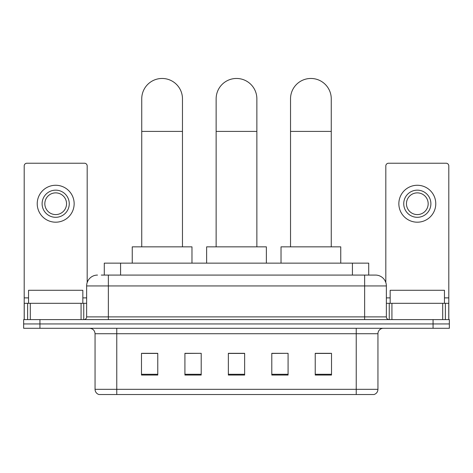 <?xml version="1.0" encoding="UTF-8"?>
<svg xmlns="http://www.w3.org/2000/svg" width="473" height="473" viewBox="0 0 473 473"><rect width="100%" height="100%" fill="white"/><g stroke="black" fill="none" stroke-linecap="round" stroke-linejoin="round"><path stroke-width="0.71" d="M104.291 275.079L104.291 263.136L368.709 263.136L368.709 275.079M101.547 275.079L371.701 275.079M101.299 275.079L108.358 275.079L108.358 285.94L86.636 285.94L86.636 316.886A2.714 2.714 0 0 1 83.922 319.606M97.497 275.079A10.861 10.861 0 0 0 86.636 285.94M375.503 275.079A10.861 10.861 0 0 1 386.364 285.94L364.642 285.94L364.642 275.079L375.337 275.079M386.364 285.94L386.364 316.886C386.524 318.536 387.428 319.441 389.078 319.606M39.939 319.606L23.65 319.606L23.65 323.946L39.939 323.946L23.65 323.946L23.65 328.292L39.939 328.292L39.939 323.946L433.061 323.946L39.939 323.946L39.939 319.606L433.061 319.606L433.061 323.946L449.35 323.946L433.061 323.946L433.061 328.292L39.939 328.292M433.061 328.292L449.35 328.292L449.35 319.606L433.061 319.606M377.945 389.32C377.797 391.928 376.496 393.66 374.037 394.535L356.228 394.535L356.228 389.32L377.945 389.32L377.945 333.719A5.428 5.428 0 0 1 383.378 328.292M356.228 394.535L98.963 394.535A5.428 5.428 0 0 1 95.055 389.32L95.055 333.719C94.73 330.426 92.921 328.611 89.622 328.292M331.52 375.042L331.52 353.325L315.231 353.325L315.231 375.042L331.52 375.042M288.081 375.042L288.081 353.325L271.792 353.325L271.792 375.042L288.081 375.042M157.769 375.042L157.769 353.325L141.48 353.325L141.48 375.042L157.769 375.042M201.208 375.042L201.208 353.325L184.919 353.325L184.919 375.042L201.208 375.042M244.647 375.042L244.647 353.325L228.353 353.325L228.353 375.042L244.647 375.042M95.055 389.32L116.772 389.32L116.772 394.535L109.429 394.535M346.461 394.535L126.539 394.535M315.231 353.432L330.438 353.432M201.208 353.325L184.919 353.432L201.208 353.325M142.562 353.432L157.769 353.432M288.081 353.325L271.792 353.432L288.081 353.325M244.647 353.432L228.353 353.432M82.834 303.317L82.834 290.28L28.54 290.28L28.54 303.317M81.072 319.606L81.072 303.317L30.302 303.317L30.302 319.606M87.18 282.547L87.18 165.94A2.714 2.714 0 0 0 84.466 163.226L26.908 163.226A2.714 2.714 0 0 0 24.194 165.94L24.194 303.317L30.302 303.317M81.072 303.317L86.636 303.317M24.194 319.606L24.194 303.317M55.684 190.158A13.575 13.575 0 0 0 42.109 203.733A13.575 13.575 0 0 0 55.684 217.308A13.575 13.575 0 0 0 69.259 203.733A13.575 13.575 0 0 0 55.684 190.158M55.684 192.872A10.861 10.861 0 0 0 44.829 203.733A10.861 10.861 0 0 0 55.684 214.588A10.861 10.861 0 0 0 66.545 203.733A10.861 10.861 0 0 0 55.684 192.872M55.684 222.192A18.459 18.459 0 0 0 74.149 203.733A18.459 18.459 0 0 0 55.684 185.268A18.459 18.459 0 0 0 37.225 203.733A18.459 18.459 0 0 0 55.684 222.192M141.746 246.841L141.746 98.827A20.363 20.363 0 0 1 162.109 78.465A20.363 20.363 0 0 1 182.472 98.827A20.363 20.363 0 0 0 162.109 78.465M182.472 246.841L182.472 98.827M191.973 263.136L191.973 246.841L132.245 246.841L132.245 263.136M216.137 246.841L216.137 98.827A20.363 20.363 0 0 1 236.5 78.465A20.363 20.363 0 0 1 256.863 98.827A20.363 20.363 0 0 0 236.5 78.465M256.863 246.841L256.863 98.827M266.364 263.136L266.364 246.841L206.636 246.841L206.636 263.136M290.528 246.841L290.528 98.827A20.363 20.363 0 0 1 310.891 78.465A20.363 20.363 0 0 1 331.254 98.827A20.363 20.363 0 0 0 310.891 78.465M331.254 246.841L331.254 98.827M340.755 263.136L340.755 246.841L281.027 246.841L281.027 263.136M442.698 319.606L442.698 303.317L391.928 303.317L391.928 319.606M448.806 319.606L448.806 303.317L448.806 319.606M442.698 303.317L448.806 303.317L448.806 165.94A2.714 2.714 0 0 0 446.092 163.226L388.534 163.226A2.714 2.714 0 0 0 385.82 165.94L385.82 282.547M386.364 303.317L391.928 303.317M417.316 190.158A13.575 13.575 0 0 0 403.741 203.733A13.575 13.575 0 0 0 417.316 217.308A13.575 13.575 0 0 0 430.891 203.733A13.575 13.575 0 0 0 417.316 190.158M417.316 192.872A10.861 10.861 0 0 0 406.455 203.733A10.861 10.861 0 0 0 417.316 214.588A10.861 10.861 0 0 0 428.171 203.733A10.861 10.861 0 0 0 417.316 192.872M417.316 222.192A18.459 18.459 0 0 0 435.775 203.733A18.459 18.459 0 0 0 417.316 185.268A18.459 18.459 0 0 0 398.851 203.733A18.459 18.459 0 0 0 417.316 222.192M444.46 303.317L444.46 290.28L390.166 290.28L390.166 303.317M120.58 275.079L120.58 263.136M352.42 275.079L352.42 263.136M108.358 319.606L108.358 316.886L386.364 316.886M86.636 316.886L108.358 316.886L108.358 285.94L364.642 285.94L364.642 319.606M356.228 328.292L356.228 333.719L95.055 333.719M377.945 333.719L356.228 333.719L356.228 389.32L116.772 389.32L116.772 328.292M244.647 374.285L228.353 374.285M201.208 374.285L184.919 374.285M157.769 374.285L141.48 374.285M288.081 374.285L271.792 374.285M331.52 374.285L315.231 374.285M86.636 297.884L82.834 297.884M28.54 297.884L24.194 297.884M83.745 303.317L83.745 319.606M24.235 303.317L24.235 319.606M27.629 319.606L27.629 303.317M141.746 131.405L182.472 131.405M216.137 131.405L256.863 131.405M290.528 131.405L331.254 131.405M448.806 297.884L444.46 297.884M390.166 297.884L386.364 297.884M448.765 319.606L448.765 303.317M445.371 303.317L445.371 319.606M389.255 319.606L389.255 303.317"/></g></svg>
